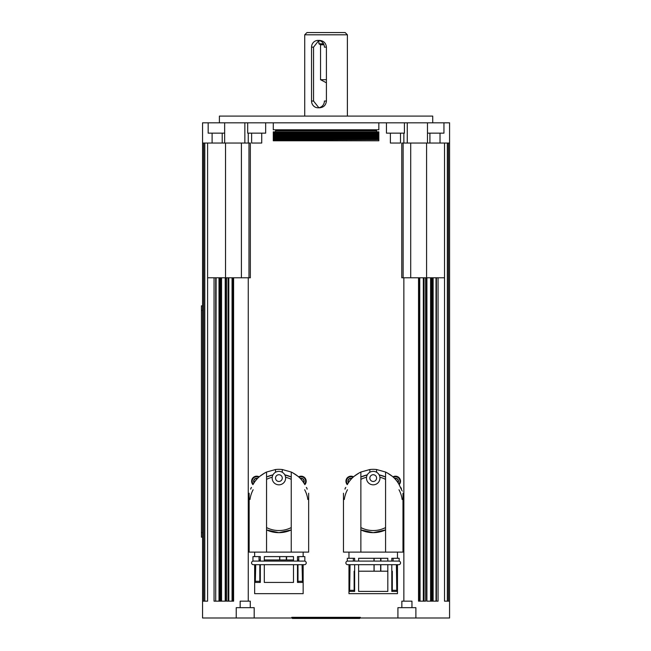 <?xml version="1.0" encoding="UTF-8"?>
<svg xmlns="http://www.w3.org/2000/svg" width="651" height="651" viewBox="0 0 651 651"><rect width="100%" height="100%" fill="white"/><g stroke="black" fill="none" stroke-linecap="round" stroke-linejoin="round"><path stroke-width="0.98" d="M398.762 561.097A1.798 1.798 0 0 1 400.56 562.895A1.798 1.798 0 0 1 398.762 564.686L347.675 564.686A1.798 1.798 0 0 1 345.876 562.895A1.798 1.798 0 0 1 347.675 561.097M387.817 561.097L387.817 558.289L358.628 558.289L358.628 561.097L354.64 561.097L354.64 558.289L347.284 558.289L347.284 561.097L353.355 561.097L353.355 558.289M391.796 561.097L391.796 558.289L399.161 558.289L399.161 561.097L353.355 561.097M380.632 561.097L380.632 558.289M374.122 561.097L374.122 558.289M343.468 493.255L343.468 552.113L402.977 552.113L402.977 493.255M373.975 558.289L373.975 561.097M380.925 561.097L380.925 558.289M393.09 558.289L393.09 561.097M396.394 564.686L396.801 591.409L396.801 564.686L397.476 564.686L397.476 593.655L348.969 593.655L348.969 564.686M387.817 564.686L387.817 591.409L358.628 591.409L358.628 564.686M374.122 571.204L374.122 564.686M380.632 571.204L380.632 564.686M396.801 591.409L391.796 591.409L391.796 564.686M374.024 564.686L374.024 571.204M380.827 571.204L380.827 564.686M396.394 590.286L392.309 590.286M354.64 564.686L354.64 591.409L349.644 591.409L350.051 564.686M354.136 590.286L350.051 590.286M349.644 591.409L349.644 564.686M399.039 484.401L399.022 484.401C404.173 495.387 404.173 495.387 399.039 484.401C404.173 495.387 404.173 495.387 399.039 484.401L398.477 483.457C395.849 478.859 391.544 475.051 385.571 472.032L385.571 552.113M384.871 476.703A29.197 29.197 0 0 0 379.142 474.88L385.571 477.02M385.571 529.922L373.218 532.664A29.197 29.197 0 0 0 385.571 529.922M376.587 472.26L376.587 469.526L385.571 472.032M386.922 472.699L392.415 476.386A6.738 6.738 0 0 0 392.415 476.394M360.866 552.113L360.866 472.032C354.893 475.051 350.596 478.859 347.968 483.457L347.414 484.401M392.415 476.386A29.645 29.645 0 0 1 398.477 483.457M354.03 476.394A6.738 6.738 0 0 0 354.03 476.386L359.515 472.699M347.968 483.457A29.645 29.645 0 0 1 354.03 476.386M376.587 478.094A3.369 3.369 0 0 1 373.218 481.463A3.369 3.369 0 0 1 369.849 478.094A3.369 3.369 0 0 1 373.218 474.725A3.369 3.369 0 0 1 376.587 478.094M379.956 478.094A6.738 6.738 0 0 1 373.218 484.832A6.738 6.738 0 0 1 366.48 478.094A6.738 6.738 0 0 1 373.218 471.357A6.738 6.738 0 0 1 379.956 478.094M392.309 591.409L392.309 571.204L391.796 571.204M387.817 571.204L358.628 571.204M354.64 571.204L354.136 571.204L354.136 591.409M360.866 472.032L369.849 469.526A29.645 29.645 0 0 1 376.587 469.526M369.849 469.526L369.849 472.26M402.139 499.496A29.197 29.197 0 0 0 401.838 497.681M401.83 497.641A29.197 29.197 0 0 0 398.99 489.747M367.294 474.88A29.197 29.197 0 0 0 360.866 477.02L367.294 474.88M347.455 489.747A29.197 29.197 0 0 0 344.298 499.496M361.574 530.24A29.197 29.197 0 0 0 373.218 532.664L360.866 529.922M385.571 479.372A27.082 27.082 0 0 0 379.899 477.224M366.537 477.224A27.082 27.082 0 0 0 360.866 479.372M360.866 527.57A27.082 27.082 0 0 0 385.571 527.57M347.398 484.401C342.263 495.387 342.263 495.387 347.398 484.401C342.263 495.387 342.263 495.387 347.398 484.401M249.146 493.255L249.146 552.113L266.552 552.113L266.552 472.032L275.536 469.526A29.645 29.645 0 0 1 282.274 469.526L291.249 472.032L291.249 552.113L308.655 552.113L308.655 493.255M292.608 472.699L298.093 476.386A6.738 6.738 0 0 0 298.093 476.394M259.708 476.394A6.738 6.738 0 0 0 259.708 476.386L265.193 472.699M284.829 474.88L291.249 477.02A29.197 29.197 0 0 0 284.829 474.88M291.249 529.922L278.905 532.664A29.197 29.197 0 0 0 291.249 529.922M282.274 472.26L282.274 469.526M304.684 484.401L304.725 484.401C309.86 495.387 309.86 495.387 304.725 484.401C309.86 495.387 309.86 495.387 304.725 484.401L304.155 483.457C301.527 478.859 297.23 475.051 291.249 472.032M266.552 472.032C260.579 475.051 256.274 478.859 253.646 483.457L253.101 484.401M298.093 476.386A29.645 29.645 0 0 1 304.155 483.457M253.646 483.457A29.645 29.645 0 0 1 259.708 476.386M282.16 477.232A3.369 3.369 0 0 1 279.767 481.349A3.369 3.369 0 0 1 275.65 478.957A3.369 3.369 0 0 1 278.042 474.839A3.369 3.369 0 0 1 282.16 477.232M285.415 476.369A6.738 6.738 0 0 1 280.63 484.604A6.738 6.738 0 0 1 272.387 479.82A6.738 6.738 0 0 1 277.18 471.584A6.738 6.738 0 0 1 285.415 476.369M266.552 552.113L291.249 552.113M264.306 561.097L264.306 556.605L293.495 556.605L293.495 561.097M297.483 561.097L297.483 556.605L304.839 556.605L304.839 561.097L259.033 561.097L259.033 556.605L260.327 556.605L260.327 561.097M286.31 559.974L286.31 556.605M279.8 559.974L279.8 556.605M279.653 556.605L279.653 559.974M259.033 556.605L252.962 556.605L252.962 561.097L259.033 561.097M286.611 559.974L286.611 556.605M304.448 561.097A1.798 1.798 0 0 1 306.247 562.895A1.798 1.798 0 0 1 304.448 564.686L253.361 564.686A1.798 1.798 0 0 1 251.563 562.895A1.798 1.798 0 0 1 253.361 561.097M298.768 556.605L298.768 561.097M303.154 564.686L303.154 593.655L254.647 593.655L254.647 564.686L255.322 564.686L255.322 582.425L255.729 564.686M255.322 582.425L260.327 582.425L260.327 564.686L264.306 564.686L264.306 582.425L293.495 582.425L293.495 564.686M302.072 564.686L302.479 582.425L302.479 564.686M302.479 582.425L297.483 582.425L297.483 564.686M302.072 581.302L297.987 581.302M259.814 581.302L255.729 581.302M297.987 582.425L297.987 564.686M297.987 561.097L297.987 559.974L297.483 559.974M293.495 559.974L264.306 559.974M260.327 559.974L259.814 559.974L259.814 561.097M259.814 564.686L259.814 582.425M275.536 469.526L275.536 472.26M307.825 499.496A29.197 29.197 0 0 0 304.668 489.747M272.981 474.88A29.197 29.197 0 0 0 266.552 477.02L272.981 474.88M253.133 489.747A29.197 29.197 0 0 0 249.976 499.496M266.552 529.922A29.197 29.197 0 0 0 278.905 532.664L266.552 529.922M266.552 527.57A27.082 27.082 0 0 0 291.249 527.57M291.249 479.372A27.082 27.082 0 0 0 285.586 477.224M272.224 477.224A27.082 27.082 0 0 0 266.552 479.372M253.084 484.401C247.95 495.387 247.95 495.387 253.084 484.401C247.95 495.387 247.95 495.387 253.084 484.401M306.328 487.428A2.694 2.694 -92.7 0 1 307.126 489.17M250.684 489.17A2.694 2.694 -87.3 0 1 251.473 487.428M306.523 487.827A2.694 2.694 -92.7 0 1 307.109 489.121M250.7 489.121A2.694 2.694 -87.3 0 1 251.286 487.827M259.179 476.849A5.053 5.053 0 0 0 252.938 484.645A5.053 5.053 0 0 1 251.62 481.235M306.19 481.235A5.053 5.053 0 0 1 304.863 484.645A5.053 5.053 0 0 0 298.63 476.849A5.053 5.053 0 0 1 301.136 476.182M344.997 489.17A2.694 2.694 -87.3 0 1 345.795 487.428M400.65 487.428A2.694 2.694 -92.7 0 1 401.439 489.17M400.837 487.827A2.694 2.694 -92.7 0 1 401.423 489.121M345.014 489.121A2.694 2.694 -87.3 0 1 345.6 487.827M345.933 481.235A5.053 5.053 0 0 1 353.493 476.849A5.053 5.053 0 0 0 347.26 484.645M400.503 481.235A5.053 5.053 0 0 1 399.185 484.645A5.053 5.053 0 0 0 392.944 476.849M425.616 277.782L425.616 601.158L419.74 601.158L419.74 277.782L420.066 601.158M410.716 277.782L410.716 143.041L401.781 143.041L401.781 277.782L418.528 277.782L418.528 601.158L419.74 601.158M444.519 277.782L432.817 277.782L432.817 601.158L426.787 601.158L426.901 277.782M420.066 277.782L426.47 277.782L426.787 601.158M426.901 601.158L426.918 277.782L432.817 277.782M438.066 277.782L438.066 601.158L433.118 601.158L433.118 277.782M202.551 601.158L202.551 143.041L203.673 143.041L203.673 601.158L202.551 601.158L202.551 618.002L449.572 618.002L449.572 601.158L448.449 601.158L448.449 143.041L449.572 143.041L449.572 601.158M448.449 143.041L444.519 143.041L444.519 601.158L448.449 601.158M215.709 277.782L215.709 601.158L214.057 601.158L214.057 277.782M215.709 601.158L216.099 277.782L207.604 277.782M221.543 601.158L220.892 601.158L220.892 277.782L225.653 277.782L225.653 601.158L221.543 601.158L221.543 277.782M228.07 277.782L228.07 601.158L226.507 601.158L226.507 277.782M228.07 601.158L228.802 601.158L228.802 277.782L225.653 277.782M203.673 601.158L207.604 601.158L207.604 143.041L203.673 143.041M228.802 277.782L232.383 277.782L232.383 601.158L228.802 601.158M232.383 601.158L233.595 601.158L233.595 277.782L232.773 277.782L232.773 601.158M216.099 601.158L219.306 601.158L219.306 277.782L220.892 277.782M219.338 277.782L219.306 601.158M219.338 601.158L220.892 601.158M360.312 618.002L360.312 617.327L291.811 617.327L291.811 618.002M397.924 618.002L397.924 607.668L415.891 607.668L415.891 618.002M236.232 618.002L236.232 607.668L254.199 607.668L254.199 618.002M292.372 618.002L292.372 618.45L359.751 618.45L359.751 618.002M403.856 601.158L403.856 277.782M248.267 601.158L248.267 277.782M427.471 133.154L443.949 133.154L443.949 122.827L449.572 122.827L449.572 143.041M202.551 143.041L202.551 122.827L208.174 122.827L208.174 133.154L224.652 133.154M443.949 122.827L208.174 122.827M432.728 122.827L432.728 116.09L219.395 116.09L219.395 122.827M224.652 122.827L224.652 143.041L241.407 143.041L241.407 277.782L250.342 277.782L250.342 143.041L241.407 143.041M410.716 143.041L427.471 143.041L427.471 122.827M247.697 122.827L247.697 133.154L265.665 133.154L265.665 122.827M386.458 122.827L386.458 133.154L404.426 133.154L404.426 122.827M444.519 143.041L440.019 143.041L440.019 133.154M429.912 133.154L429.912 143.041L427.471 143.041M224.652 143.041L222.211 143.041L222.211 133.154M212.104 133.154L212.104 143.041L207.604 143.041M248.267 143.041L248.267 133.154M403.856 143.041L403.856 133.154M378.833 122.827L378.833 129.785L273.29 129.785L273.29 122.827M304.725 34.796L306.971 32.55L345.152 32.55L347.398 34.796L304.725 34.796L304.725 116.09M318.827 107.724L313.562 101.043L313.562 47.149L318.827 40.468M311.552 101.043L311.552 47.149A6.738 6.429 90 0 1 317.981 40.411A6.738 6.429 90 0 1 324.401 47.149L326.42 47.149L326.42 101.043C325.923 105.136 323.677 107.382 319.665 107.781L317.981 107.781A6.738 6.429 90 0 1 311.552 101.043L313.562 101.043M326.42 101.043L324.401 101.043A6.738 6.429 90 0 1 317.981 107.781M317.981 40.411L319.665 40.411C323.677 40.81 325.923 43.056 326.42 47.149M326.42 82.815L320.544 79.707L326.42 79.707M323.995 44.781L320.544 44.781L318.876 43.78L323.547 43.78M201.428 532.664L202.551 532.664L201.428 532.664L201.428 537.156L201.428 305.848L201.428 310.34L202.551 310.34L201.428 310.34M202.551 537.156L201.428 537.156L202.551 537.156M202.551 305.848L201.428 305.848L202.551 305.848M219.306 277.782L216.099 277.782M219.005 277.782L219.005 601.158M241.407 277.782L233.595 277.782M418.528 277.782L419.74 277.782M273.29 132.625L273.29 131.844L378.833 131.844L378.833 132.625L273.29 132.625L273.29 140.795L378.833 140.795L273.29 140.404M378.833 132.625L378.833 133.398L273.29 133.398M378.833 133.398L378.833 134.179L273.29 134.179M378.833 134.179L378.833 134.96L273.29 134.96M378.833 134.96L378.833 135.733L273.29 135.733M378.833 135.733L378.833 136.515L273.29 136.515M378.833 136.515L378.833 137.288L273.29 137.288M378.833 137.288L378.833 138.069L273.29 138.069M378.833 138.069L378.833 138.85L273.29 138.85M378.833 138.85L378.833 139.623L273.29 139.623M390.388 133.154L390.388 143.041L400.495 143.041L400.495 133.154M429.912 143.041L440.019 143.041M251.628 133.154L251.628 143.041L261.735 143.041L261.735 133.154M212.104 143.041L222.211 143.041M401.854 607.668L401.854 601.158L411.961 601.158L411.961 607.668M240.162 607.668L240.162 601.158L250.269 601.158L250.269 607.668M348.383 482.798A3.035 3.035 0 0 1 351.931 478.355M348.521 482.586A2.807 2.807 0 0 1 351.752 478.534M394.514 478.355A3.035 3.035 0 0 1 398.054 482.798M394.685 478.534A2.807 2.807 0 0 1 397.916 482.586M300.192 478.355A3.035 3.035 0 0 1 303.74 482.798M300.371 478.534A2.807 2.807 0 0 1 303.602 482.586M254.069 482.798A3.035 3.035 0 0 1 257.609 478.355M254.207 482.586A2.807 2.807 0 0 1 257.438 478.534M376.587 131.844L376.587 130.688L275.536 130.688L275.536 131.844M253.239 484.141A4.492 4.492 0 0 1 258.74 477.248M299.069 477.248A4.492 4.492 0 0 1 304.562 484.141M347.561 484.141A4.492 4.492 0 0 1 353.054 477.248M393.383 477.248A4.492 4.492 0 0 1 398.884 484.141M432.785 601.158L432.785 277.782M436.414 601.158L436.414 277.782M424.053 601.158L424.053 277.782M430.58 277.782L430.58 601.158M432.061 601.158L432.061 277.782M447.327 601.158L447.327 143.041M423.321 601.158L423.321 548.386L423.321 601.158M419.35 601.158L419.35 277.782M225.336 277.782L225.336 601.158M436.024 601.158L436.024 277.782M220.062 601.158L220.062 277.782M204.796 601.158L204.796 143.041M311.552 47.149L313.562 47.149M426.592 143.041L426.592 277.782M403.14 143.041L403.14 277.782M248.983 143.041L248.983 277.782M225.531 143.041L225.531 277.782M423.321 277.782L423.321 548.386M397.476 558.289L397.476 552.113M348.969 558.289L348.969 552.113M303.154 556.605L303.154 552.113M254.647 556.605L254.647 552.113M225.205 601.158L225.205 277.782M232.057 601.158L232.057 277.782M431.231 601.158L431.231 277.782M407.266 122.827L407.266 143.041M244.857 143.041L244.857 122.827M374.341 129.785L374.341 130.688M320.544 79.707L320.544 44.781M318.876 43.78L318.876 40.476M347.398 34.796L347.398 116.09M277.782 129.785L277.782 130.688M378.833 139.623L378.833 140.404"/></g></svg>
